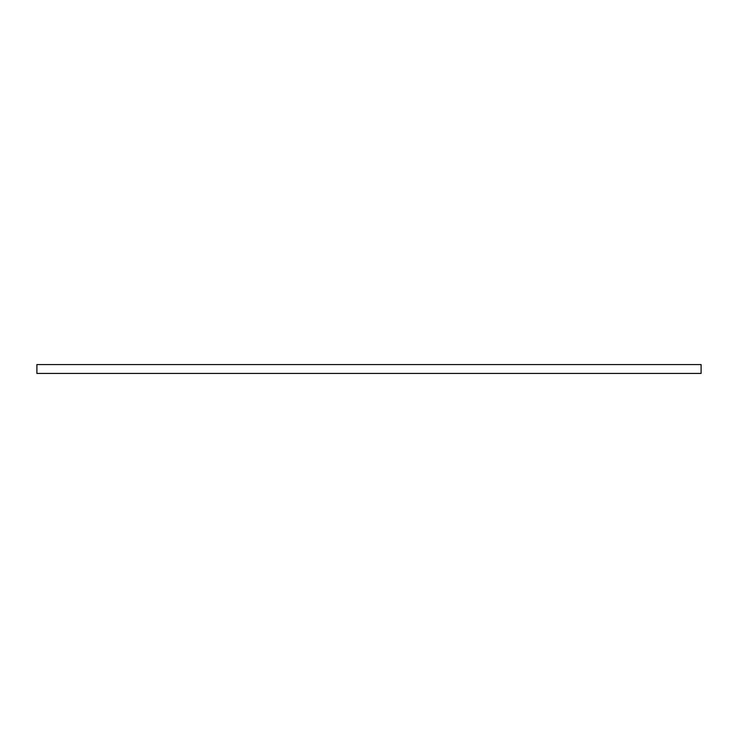 <?xml version="1.0" encoding="UTF-8"?>
<svg xmlns="http://www.w3.org/2000/svg" width="738" height="738" viewBox="0 0 738 738"><rect width="100%" height="100%" fill="white"/><g stroke="black" fill="none" stroke-linecap="round" stroke-linejoin="round"><path stroke-width="1.11" d="M36.9 373.428L701.1 373.428L701.1 364.572L36.9 364.572L36.9 373.428"/></g></svg>
